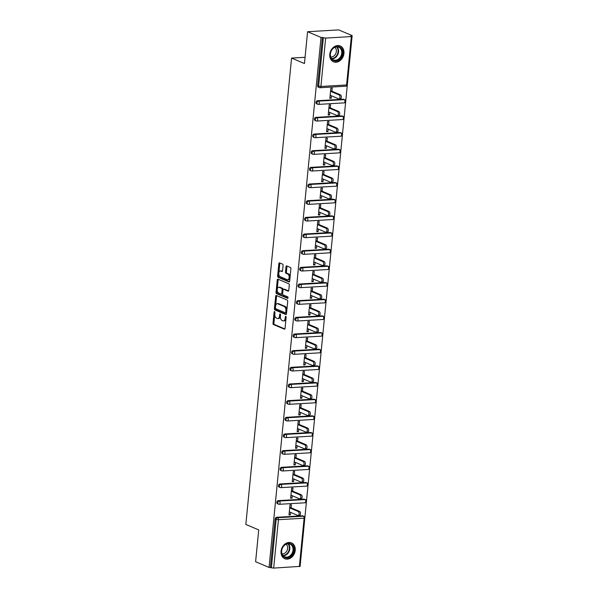 <?xml version="1.0" encoding="UTF-8"?>
<svg xmlns="http://www.w3.org/2000/svg" width="598" height="598" viewBox="0 0 598 598"><rect width="100%" height="100%" fill="white"/><g stroke="black" fill="none" stroke-linecap="round" stroke-linejoin="round"><path stroke-width="0.9" d="M274.594 311.558A0.755 0.426 -93.3 0 0 274.101 312.111L273.009 323.249A1.084 0.605 -93.3 0 0 273.503 324.557L284.349 329.162A1.084 0.605 -93.3 0 0 284.513 329.192A1.084 0.605 -93.3 0 0 285.052 328.369L286.143 317.232A0.755 0.426 -93.3 0 0 285.306 316.873L285.164 318.315A3.461 1.951 -93.3 0 1 283.437 320.947A3.461 1.951 -93.3 0 1 282.906 320.849L282.002 320.468A3.461 1.951 -93.3 0 1 280.402 316.29L280.544 314.847A0.755 0.426 -93.3 0 0 279.7 314.496L279.558 315.931A3.461 1.951 -93.3 0 1 277.831 318.57A3.461 1.951 -93.3 0 1 277.3 318.472L276.403 318.084A3.461 1.951 -93.3 0 1 274.803 313.913L274.945 312.47A0.755 0.426 -93.3 0 0 274.594 311.558M329.79 54.298A8.589 6.832 113 0 0 333.512 61.788A8.589 6.832 113 0 0 343.947 53.469A8.589 6.832 113 0 0 340.225 45.979A8.589 6.832 113 0 0 329.79 54.298M281.067 551.207A8.589 6.832 113 0 0 284.79 558.696A8.589 6.832 113 0 0 295.225 550.377A8.589 6.832 113 0 0 291.503 542.894A8.589 6.832 113 0 0 281.067 551.207M283.101 265.452A1.084 0.605 -93.3 0 0 282.6 264.144L279.558 262.851A1.084 0.605 -93.3 0 0 279.393 262.821A1.084 0.605 -93.3 0 0 278.847 263.643L277.636 276.022A1.084 0.605 -93.3 0 0 278.137 277.323L288.984 281.927A1.084 0.605 -93.3 0 0 289.148 281.957A1.084 0.605 -93.3 0 0 289.686 281.135L290.897 268.764A1.084 0.605 -93.3 0 0 290.396 267.463L286.726 265.901A1.084 0.605 -93.3 0 0 286.562 265.871A1.084 0.605 -93.3 0 0 286.016 266.693L285.5 271.985A1.084 0.605 -93.3 0 0 286.001 273.293L287.825 274.063A2.893 1.63 -93.3 0 1 289.178 277.166A2.893 1.63 -93.3 0 1 287.713 279.752A2.893 1.63 -93.3 0 1 287.272 279.677L280.133 276.642A2.893 1.63 -93.3 0 1 278.773 273.54A2.893 1.63 -93.3 0 1 280.238 270.954A2.893 1.63 -93.3 0 1 280.686 271.036L281.875 271.537A1.084 0.605 -93.3 0 0 282.039 271.567A1.084 0.605 -93.3 0 0 282.577 270.745L283.101 265.452M269.048 567.45L255.608 561.739L258.732 529.91L245.845 524.439L291.57 58.073L304.457 63.552L307.581 31.716L321.021 37.427L269.048 567.45L271.395 567.786L276.141 519.4L275.155 518.982L270.408 567.375M276.358 295.464A1.084 0.605 -93.3 0 0 276.194 295.434A1.084 0.605 -93.3 0 0 275.656 296.257L274.437 308.628A1.084 0.605 -93.3 0 0 274.938 309.928L285.784 314.533A1.084 0.605 -93.3 0 0 285.949 314.57A1.084 0.605 -93.3 0 0 286.487 313.741L287.705 301.37A1.084 0.605 -93.3 0 0 287.204 300.069L276.358 295.464M276.037 292.325L277.255 279.954A1.084 0.605 -93.3 0 1 277.793 279.124A1.084 0.605 -93.3 0 1 277.958 279.161L288.804 283.766A1.084 0.605 -93.3 0 1 289.297 285.067L288.782 290.366A1.084 0.605 -93.3 0 1 288.243 291.189A1.084 0.605 -93.3 0 1 288.079 291.159L283.676 289.29A1.084 0.605 -93.3 0 0 283.512 289.26A1.084 0.605 -93.3 0 0 282.974 290.082L282.63 293.596A1.084 0.605 -93.3 0 0 283.131 294.896L287.705 296.84A0.755 0.426 -93.3 0 1 287.563 298.312L276.538 293.625A1.084 0.605 -93.3 0 1 276.037 292.325L276.949 292.273L278.16 279.894L277.255 279.954M305.07 57.288L291.57 58.073M299.366 566.598L304.113 518.212L304.838 517.98L300.091 566.373L273.675 568.1L271.395 567.786M300.159 565.633L352.155 35.611L338.715 29.9L307.581 31.716M321.021 37.427L325.648 38.078L351.34 36.575L352.058 36.343L350.794 35.686L352.155 35.611M289.066 514.302L290.366 514.856L288.998 514.938L290 504.787L291.361 504.712L291.054 507.807M290.366 514.856L290.606 512.389M325.648 38.078L320.902 86.463L318.622 86.149A1.652 1.316 113 0 0 319.332 87.592L318.353 87.173A1.652 1.316 -67 0 1 317.635 85.738L318.622 86.149L323.361 37.764M322.382 37.345L317.635 85.738M275.155 518.982A1.652 1.316 -67 0 1 276.672 517.3L302.364 515.805A1.652 1.316 -67 0 1 302.857 515.887L303.836 516.298A1.652 1.316 113 0 0 303.35 516.216L302.364 515.805M317.523 100.718L318.502 101.137A1.652 1.316 -67 0 0 316.985 102.819A1.652 1.316 113 0 0 317.702 104.254L316.716 103.843A1.652 1.316 -67 0 1 317.523 100.718L343.215 99.216A1.652 1.316 -67 0 1 343.701 99.298L344.68 99.717A1.652 1.316 113 0 0 344.194 99.634L343.215 99.216M315.886 117.38L316.873 117.799A1.652 1.316 -67 0 0 315.348 119.48A1.652 1.316 113 0 0 316.065 120.923L315.086 120.504A1.652 1.316 -67 0 1 315.886 117.38L341.578 115.877A1.652 1.316 -67 0 1 342.071 115.96L343.05 116.378A1.652 1.316 113 0 0 342.564 116.296L341.578 115.877M314.256 134.042L315.236 134.46A1.652 1.316 -67 0 0 313.718 136.142A1.652 1.316 113 0 0 314.436 137.585L313.449 137.166A1.652 1.316 -67 0 1 314.256 134.042L339.948 132.547A1.652 1.316 -67 0 1 340.434 132.629L341.413 133.04A1.652 1.316 113 0 0 340.927 132.958L339.948 132.547M312.619 150.711L313.599 151.122A1.652 1.316 -67 0 0 312.081 152.804A1.652 1.316 113 0 0 312.799 154.247L311.82 153.828A1.652 1.316 -67 0 1 312.619 150.711L338.311 149.208A1.652 1.316 -67 0 1 338.797 149.291L339.784 149.709A1.652 1.316 113 0 0 339.29 149.627L338.311 149.208M310.982 167.373L311.969 167.791A1.652 1.316 -67 0 0 310.452 169.473A1.652 1.316 113 0 0 311.162 170.908L310.183 170.49A1.652 1.316 -67 0 1 310.982 167.373L336.674 165.87A1.652 1.316 -67 0 1 337.167 165.952L338.147 166.371A1.652 1.316 113 0 0 337.661 166.289L336.674 165.87M309.353 184.035L310.332 184.453A1.652 1.316 -67 0 0 308.815 186.135A1.652 1.316 113 0 0 309.532 187.57L308.553 187.159A1.652 1.316 -67 0 1 309.353 184.035L335.044 182.532A1.652 1.316 -67 0 1 335.53 182.614L336.517 183.033A1.652 1.316 113 0 0 336.024 182.951L335.044 182.532M307.716 200.696L308.703 201.115A1.652 1.316 -67 0 0 307.178 202.797A1.652 1.316 113 0 0 307.895 204.239L306.916 203.821A1.652 1.316 -67 0 1 307.716 200.696L333.407 199.194A1.652 1.316 -67 0 1 333.901 199.284L334.88 199.695A1.652 1.316 113 0 0 334.394 199.612L333.407 199.194M306.086 217.358L307.066 217.777A1.652 1.316 -67 0 0 305.548 219.459A1.652 1.316 113 0 0 306.266 220.901L305.279 220.483A1.652 1.316 -67 0 1 306.086 217.358L331.778 215.863A1.652 1.316 -67 0 1 332.264 215.945L333.243 216.364A1.652 1.316 113 0 0 332.757 216.282L331.778 215.863M304.449 234.027L305.436 234.438A1.652 1.316 -67 0 0 303.911 236.12A1.652 1.316 113 0 0 304.629 237.563L303.649 237.144A1.652 1.316 -67 0 1 304.449 234.027L330.141 232.525A1.652 1.316 -67 0 1 330.627 232.607L331.613 233.026A1.652 1.316 113 0 0 331.12 232.943L330.141 232.525M302.82 250.689L303.799 251.108A1.652 1.316 -67 0 0 302.282 252.79A1.652 1.316 113 0 0 302.999 254.225L302.012 253.806A1.652 1.316 -67 0 1 302.82 250.689L328.511 249.187A1.652 1.316 -67 0 1 328.997 249.269L329.976 249.687A1.652 1.316 113 0 0 329.491 249.605L328.511 249.187M301.183 267.351L302.162 267.769A1.652 1.316 -67 0 0 300.644 269.451A1.652 1.316 113 0 0 301.362 270.887L300.383 270.475A1.652 1.316 -67 0 1 301.183 267.351L326.874 265.848A1.652 1.316 -67 0 1 327.36 265.931L328.347 266.349A1.652 1.316 113 0 0 327.854 266.267L326.874 265.848M299.546 284.013L300.532 284.431A1.652 1.316 -67 0 0 299.015 286.113A1.652 1.316 113 0 0 299.725 287.556L298.746 287.137A1.652 1.316 -67 0 1 299.546 284.013L325.237 282.518A1.652 1.316 -67 0 1 325.731 282.6L326.71 283.011A1.652 1.316 113 0 0 326.224 282.929L325.237 282.518M297.916 300.674L298.895 301.093A1.652 1.316 -67 0 0 297.378 302.775A1.652 1.316 113 0 0 298.096 304.218L297.109 303.799A1.652 1.316 -67 0 1 297.916 300.674L323.608 299.179A1.652 1.316 -67 0 1 324.094 299.262L325.08 299.68A1.652 1.316 113 0 0 324.587 299.598L323.608 299.179M296.279 317.344L297.266 317.755A1.652 1.316 -67 0 0 295.741 319.437A1.652 1.316 113 0 0 296.459 320.879L295.479 320.461A1.652 1.316 -67 0 1 296.279 317.344L321.971 315.841A1.652 1.316 -67 0 1 322.464 315.923L323.443 316.342A1.652 1.316 113 0 0 322.957 316.26L321.971 315.841M294.65 334.005L295.629 334.424A1.652 1.316 -67 0 0 294.111 336.106A1.652 1.316 113 0 0 294.829 337.541L293.842 337.13A1.652 1.316 -67 0 1 294.65 334.005L320.341 332.503A1.652 1.316 -67 0 1 320.827 332.585L321.806 333.004A1.652 1.316 113 0 0 321.32 332.922L320.341 332.503M293.013 350.667L293.992 351.086A1.652 1.316 -67 0 0 292.474 352.768A1.652 1.316 113 0 0 293.192 354.21L292.213 353.792A1.652 1.316 -67 0 1 293.013 350.667L318.704 349.165A1.652 1.316 -67 0 1 319.19 349.247L320.177 349.666A1.652 1.316 113 0 0 319.683 349.583L318.704 349.165M291.383 367.329L292.362 367.748A1.652 1.316 -67 0 0 290.845 369.429A1.652 1.316 113 0 0 291.562 370.872L290.576 370.454A1.652 1.316 -67 0 1 291.383 367.329L317.075 365.834A1.652 1.316 -67 0 1 317.56 365.916L318.54 366.327A1.652 1.316 113 0 0 318.054 366.245L317.075 365.834M289.746 383.998L290.725 384.409A1.652 1.316 -67 0 0 289.208 386.091A1.652 1.316 113 0 0 289.925 387.534L288.946 387.115A1.652 1.316 -67 0 1 289.746 383.998L315.438 382.496A1.652 1.316 -67 0 1 315.923 382.578L316.91 382.997A1.652 1.316 113 0 0 316.417 382.914L315.438 382.496M288.109 400.66L289.096 401.079A1.652 1.316 -67 0 0 287.578 402.76A1.652 1.316 113 0 0 288.288 404.196L287.309 403.777A1.652 1.316 -67 0 1 288.109 400.66L313.801 399.158A1.652 1.316 -67 0 1 314.294 399.24L315.273 399.658A1.652 1.316 113 0 0 314.787 399.576L313.801 399.158M286.479 417.322L287.459 417.74A1.652 1.316 -67 0 0 285.941 419.422A1.652 1.316 113 0 0 286.659 420.857L285.672 420.446A1.652 1.316 -67 0 1 286.479 417.322L312.171 415.819A1.652 1.316 -67 0 1 312.657 415.902L313.636 416.32A1.652 1.316 113 0 0 313.15 416.238L312.171 415.819M284.842 433.984L285.829 434.402A1.652 1.316 -67 0 0 284.304 436.084A1.652 1.316 113 0 0 285.022 437.527L284.043 437.108A1.652 1.316 -67 0 1 284.842 433.984L310.534 432.481A1.652 1.316 -67 0 1 311.027 432.571L312.007 432.982A1.652 1.316 113 0 0 311.521 432.9L310.534 432.481M283.213 450.645L284.192 451.064A1.652 1.316 -67 0 0 282.675 452.746A1.652 1.316 113 0 0 283.392 454.188L282.406 453.77A1.652 1.316 -67 0 1 283.213 450.645L308.904 449.15A1.652 1.316 -67 0 1 309.39 449.233L310.369 449.651A1.652 1.316 113 0 0 309.884 449.569L308.904 449.15M281.576 467.315L282.555 467.726A1.652 1.316 -67 0 0 281.038 469.408A1.652 1.316 113 0 0 281.755 470.85L280.776 470.432A1.652 1.316 -67 0 1 281.576 467.315L307.267 465.812A1.652 1.316 -67 0 1 307.753 465.894L308.74 466.313A1.652 1.316 113 0 0 308.247 466.231L307.267 465.812M279.946 483.976L280.925 484.395A1.652 1.316 -67 0 0 279.408 486.077A1.652 1.316 113 0 0 280.126 487.512L279.139 487.093A1.652 1.316 -67 0 1 279.946 483.976L305.63 482.474A1.652 1.316 -67 0 1 306.124 482.556L307.103 482.975A1.652 1.316 113 0 0 306.617 482.892L305.63 482.474M278.309 500.638L279.288 501.057A1.652 1.316 -67 0 0 277.771 502.739A1.652 1.316 113 0 0 278.489 504.174L277.509 503.763A1.652 1.316 -67 0 1 278.309 500.638L304.001 499.136A1.652 1.316 -67 0 1 304.487 499.218L305.473 499.636A1.652 1.316 113 0 0 304.98 499.554L304.001 499.136M292.691 491.145L292.99 488.043L291.63 488.125L290.635 498.276L291.996 498.194L292.243 495.727M294.321 474.483L294.627 471.381L293.267 471.463L292.273 481.607L293.633 481.532L293.872 479.065M295.958 457.814L296.257 454.719L294.896 454.801L293.902 464.945L295.263 464.863L295.509 462.404M297.587 441.152L297.894 438.057L296.533 438.132L295.539 448.283L296.9 448.201L297.139 445.734M299.224 424.49L299.531 421.388L298.163 421.47L297.169 431.621L298.537 431.539L298.776 429.072M300.861 407.829L301.16 404.726L299.8 404.809L298.806 414.952L300.166 414.877L300.405 412.411M302.491 391.159L302.797 388.065L301.437 388.147L300.443 398.29L301.803 398.216L302.042 395.749M304.128 374.498L304.427 371.403L303.066 371.478L302.072 381.629L303.433 381.546L303.679 379.08M305.757 357.836L306.064 354.741L304.703 354.816L303.709 364.967L305.07 364.885L305.309 362.418M307.394 341.174L307.701 338.072L306.333 338.154L305.339 348.305L306.699 348.223L306.946 345.756M309.024 324.512L309.33 321.41L307.97 321.492L306.976 331.636L308.336 331.561L308.575 329.094M310.661 307.843L310.967 304.748L309.607 304.831L308.605 314.974L309.973 314.899L310.213 312.433M312.298 291.181L312.597 288.087L311.237 288.161L310.242 298.312L311.603 298.23L311.842 295.763M313.928 274.519L314.234 271.425L312.874 271.499L311.879 281.651L313.24 281.568L313.479 279.102M315.565 257.858L315.864 254.755L314.503 254.838L313.509 264.989L314.869 264.907L315.116 262.44M317.194 241.196L317.501 238.094L316.14 238.176L315.146 248.32L316.506 248.245L316.746 245.778M318.831 224.527L319.138 221.432L317.77 221.514L316.776 231.658L318.136 231.576L318.383 229.116M320.468 207.865L320.767 204.77L319.407 204.845L318.413 214.996L319.773 214.914L320.012 212.447M322.098 191.203L322.404 188.101L321.044 188.183L320.042 198.334L321.41 198.252L321.649 195.785M323.735 174.541L324.034 171.439L322.673 171.521L321.679 181.665L323.04 181.59L323.286 179.123M325.364 157.872L325.671 154.777L324.31 154.86L323.316 165.003L324.677 164.928L324.916 162.462M327.001 141.21L327.3 138.116L325.94 138.19L324.946 148.341L326.306 148.259L326.553 145.792M328.631 124.548L328.937 121.454L327.577 121.529L326.583 131.68L327.943 131.597L328.182 129.131M330.268 107.887L330.574 104.785L329.206 104.867L328.212 115.018L329.573 114.936L329.819 112.469M331.905 91.225L332.204 88.123L330.844 88.205L329.849 98.349L331.21 98.274L331.449 95.807M291.996 498.194L290.695 497.641M293.633 481.532L292.332 480.979M295.263 464.863L293.962 464.317M296.9 448.201L295.599 447.648M298.537 431.539L297.236 430.986M300.166 414.877L298.865 414.324M301.803 398.216L300.502 397.663M303.433 381.546L302.132 381.001M305.07 364.885L303.769 364.332M306.699 348.223L305.406 347.67M308.336 331.561L307.036 331.008M309.973 314.899L308.673 314.346M311.603 298.23L310.302 297.677M313.24 281.568L311.939 281.015M314.869 264.907L313.569 264.353M316.506 248.245L315.206 247.692M318.136 231.576L316.843 231.03M319.773 214.914L318.472 214.361M321.41 198.252L320.109 197.699M323.04 181.59L321.739 181.037M324.677 164.928L323.376 164.375M326.306 148.259L325.006 147.713M327.943 131.597L326.643 131.044M329.573 114.936L328.28 114.382M331.21 98.274L329.909 97.721M277.831 318.57L278.743 318.517A3.461 1.951 -93.3 0 0 280.395 316.379M283.437 320.947L284.342 320.894A3.461 1.951 -93.3 0 0 285.994 318.771M274.774 314.443L273.914 323.197A1.084 0.605 -93.3 0 0 274.415 324.505L284.872 328.945M275.394 308.082L275.349 308.575A1.084 0.605 -93.3 0 0 275.85 309.876L286.307 314.324M276.739 295.621A1.084 0.605 -93.3 0 0 276.56 296.204L275.618 305.802M275.394 307.828A0.755 0.426 -93.3 0 0 275.745 308.747L285.261 312.784A0.755 0.426 -93.3 0 0 285.762 312.231L285.904 310.713A3.461 1.951 -93.3 0 0 284.312 306.535L277.801 303.777A3.461 1.951 -93.3 0 0 277.27 303.679A3.461 1.951 -93.3 0 0 275.543 306.311L275.394 307.828M285.493 312.776L286.173 312.732A0.755 0.426 -93.3 0 0 286.621 312.41M286.846 310.13A3.461 1.951 -93.3 0 0 285.216 306.482L284.312 306.535M277.27 303.679L278.182 303.627A3.461 1.951 -93.3 0 1 278.713 303.724L285.216 306.482M278.339 279.318A1.084 0.605 -93.3 0 0 278.16 279.894M288.602 290.942L284.588 289.238A1.084 0.605 -93.3 0 0 284.424 289.208A1.084 0.605 -93.3 0 0 284.259 289.253M287.982 298.051L277.45 293.573L276.538 293.625M279.117 287.346A2.893 1.63 -93.3 0 0 278.668 287.272A2.893 1.63 -93.3 0 0 277.203 289.858A2.893 1.63 -93.3 0 0 278.563 292.96L281.082 294.029A1.084 0.605 -93.3 0 0 281.247 294.059A1.084 0.605 -93.3 0 0 281.785 293.237L282.129 289.724A1.084 0.605 -93.3 0 0 281.628 288.415L279.117 287.346L280.021 287.294A2.893 1.63 -93.3 0 0 279.58 287.212L278.668 287.272M281.987 293.977A1.084 0.605 -93.3 0 0 282.151 294.007A1.084 0.605 -93.3 0 0 282.645 293.461M280.021 287.294L282.54 288.363A1.084 0.605 -93.3 0 1 283.041 289.671L283.026 289.798M276.949 292.273A1.084 0.605 -93.3 0 0 277.45 293.573M280.238 270.954L281.15 270.901A2.893 1.63 -93.3 0 1 281.591 270.976L282.398 271.32M287.713 279.752L288.625 279.7A2.893 1.63 -93.3 0 0 290 277.965M290.09 277.016A2.893 1.63 -93.3 0 0 288.729 274.011L287.825 274.063M287.107 266.065A1.084 0.605 -93.3 0 0 286.928 266.641L286.405 271.933A1.084 0.605 -93.3 0 0 286.905 273.241L288.729 274.011M278.773 273.637L278.548 275.962A1.084 0.605 -93.3 0 0 279.042 277.27L289.507 281.71M279.939 263.015A1.084 0.605 -93.3 0 0 279.759 263.591L278.87 272.688M298.193 511.499L299.553 511.417A2.033 1.151 86.7 0 1 300.51 513.6A2.033 1.151 86.7 0 1 299.478 515.424L298.118 515.506A2.033 1.151 -93.3 0 0 299.149 513.682A2.033 1.151 -93.3 0 0 298.193 511.499L289.694 507.889M289.305 511.836L297.804 515.446A2.033 1.151 -93.3 0 0 298.118 515.506M299.553 511.417L289.753 507.254M299.83 494.83L301.19 494.755A2.033 1.151 86.7 0 1 302.147 496.938A2.033 1.151 86.7 0 1 301.115 498.762L299.755 498.844A2.033 1.151 -93.3 0 0 300.787 497.02A2.033 1.151 -93.3 0 0 299.83 494.83L291.331 491.22M290.942 495.174L299.441 498.784A2.033 1.151 -93.3 0 0 299.755 498.844M301.19 494.755L291.39 490.592M301.459 478.168L302.82 478.094A2.033 1.151 86.7 0 1 303.777 480.276A2.033 1.151 86.7 0 1 302.745 482.1L301.385 482.182A2.033 1.151 -93.3 0 0 302.416 480.358A2.033 1.151 -93.3 0 0 301.459 478.168L292.96 474.558M292.572 478.512L301.071 482.123A2.033 1.151 -93.3 0 0 301.385 482.182M302.82 478.094L293.02 473.93M303.096 461.507L304.457 461.424A2.033 1.151 86.7 0 1 305.414 463.614A2.033 1.151 86.7 0 1 304.382 465.438L303.022 465.513A2.033 1.151 -93.3 0 0 304.053 463.689A2.033 1.151 -93.3 0 0 303.096 461.507L294.597 457.896M294.209 461.85L302.708 465.461A2.033 1.151 -93.3 0 0 303.022 465.513M304.457 461.424L294.657 457.261M304.726 444.845L306.094 444.763A2.033 1.151 86.7 0 1 307.051 446.953A2.033 1.151 86.7 0 1 306.019 448.769L304.651 448.851A2.033 1.151 -93.3 0 0 305.683 447.027A2.033 1.151 -93.3 0 0 304.726 444.845L296.227 441.234M295.838 445.181L304.345 448.792A2.033 1.151 -93.3 0 0 304.651 448.851M306.094 444.763L296.294 440.599M306.363 428.183L307.723 428.101A2.033 1.151 86.7 0 1 308.68 430.283A2.033 1.151 86.7 0 1 307.649 432.107L306.288 432.19A2.033 1.151 -93.3 0 0 307.32 430.366A2.033 1.151 -93.3 0 0 306.363 428.183L297.864 424.573M297.475 428.519L305.974 432.13A2.033 1.151 -93.3 0 0 306.288 432.19M307.723 428.101L297.924 423.937M291.331 544.165A7.43 5.913 -67 0 1 292.609 553.883A7.43 5.913 -67 0 1 283.975 557.007A7.43 5.913 -67 0 1 282.697 547.29A7.43 5.913 -67 0 1 291.331 544.165M283.945 556.402A6.877 5.472 113 0 0 284.655 556.79A6.877 5.472 113 0 0 292.175 553.06A6.877 5.472 113 0 0 290.748 544.509A6.877 5.472 113 0 0 290.037 544.12A6.877 5.472 113 0 0 282.525 547.85A6.877 5.472 113 0 0 283.945 556.402M286.158 544.232A5.419 4.313 -67 0 1 287.122 550.362A5.419 4.313 -67 0 1 282.047 553.92M284.05 558.315A8.529 6.787 113 0 0 284.319 558.435A8.529 6.787 113 0 0 293.64 553.815A8.529 6.787 113 0 0 291.876 543.208A8.529 6.787 113 0 0 290.987 542.73A8.529 6.787 113 0 0 290.718 542.625M340.053 47.249A7.43 5.913 -67 0 1 341.331 56.967A7.43 5.913 -67 0 1 332.697 60.099A7.43 5.913 -67 0 1 331.427 50.382A7.43 5.913 -67 0 1 340.053 47.249M332.667 59.494A6.877 5.472 113 0 0 333.378 59.875A6.877 5.472 113 0 0 340.897 56.145A6.877 5.472 113 0 0 339.47 47.593A6.877 5.472 113 0 0 338.76 47.212A6.877 5.472 113 0 0 331.247 50.942A6.877 5.472 113 0 0 332.667 59.494M334.88 47.324A5.419 4.313 -67 0 1 335.844 53.446A5.419 4.313 -67 0 1 330.769 57.004M332.772 61.407A8.529 6.787 113 0 0 333.041 61.527A8.529 6.787 113 0 0 342.362 56.9A8.529 6.787 113 0 0 340.598 46.3A8.529 6.787 113 0 0 339.709 45.822A8.529 6.787 113 0 0 339.44 45.717M308 411.514L309.36 411.439A2.033 1.151 86.7 0 1 310.317 413.622A2.033 1.151 86.7 0 1 309.286 415.446L307.918 415.528A2.033 1.151 -93.3 0 0 308.957 413.704A2.033 1.151 -93.3 0 0 308 411.514L299.493 407.903M299.112 411.858L307.611 415.468A2.033 1.151 -93.3 0 0 307.918 415.528M309.36 411.439L299.561 407.275M309.629 394.852L310.99 394.77A2.033 1.151 86.7 0 1 311.947 396.96A2.033 1.151 86.7 0 1 310.915 398.784L309.555 398.859A2.033 1.151 -93.3 0 0 310.586 397.042A2.033 1.151 -93.3 0 0 309.629 394.852L301.13 391.242M300.742 395.196L309.241 398.806A2.033 1.151 -93.3 0 0 309.555 398.859M310.99 394.77L301.19 390.614M311.266 378.19L312.627 378.108A2.033 1.151 86.7 0 1 313.584 380.298A2.033 1.151 86.7 0 1 312.552 382.122L311.192 382.197A2.033 1.151 -93.3 0 0 312.223 380.373A2.033 1.151 -93.3 0 0 311.266 378.19L302.767 374.58M302.379 378.534L310.878 382.144A2.033 1.151 -93.3 0 0 311.192 382.197M312.627 378.108L302.827 373.944M312.896 361.528L314.256 361.446A2.033 1.151 86.7 0 1 315.221 363.629A2.033 1.151 86.7 0 1 314.182 365.453L312.821 365.535A2.033 1.151 -93.3 0 0 313.853 363.711A2.033 1.151 -93.3 0 0 312.896 361.528L304.397 357.918M304.008 361.865L312.507 365.475A2.033 1.151 -93.3 0 0 312.821 365.535M314.256 361.446L304.457 357.283M314.533 344.859L315.894 344.784A2.033 1.151 86.7 0 1 316.85 346.967A2.033 1.151 86.7 0 1 315.819 348.791L314.458 348.873A2.033 1.151 -93.3 0 0 315.49 347.049A2.033 1.151 -93.3 0 0 314.533 344.859L306.034 341.249M305.645 345.203L314.144 348.813A2.033 1.151 -93.3 0 0 314.458 348.873M315.894 344.784L306.094 340.621M316.163 328.197L317.531 328.123A2.033 1.151 86.7 0 1 318.487 330.305A2.033 1.151 86.7 0 1 317.456 332.129L316.088 332.211A2.033 1.151 -93.3 0 0 317.119 330.388A2.033 1.151 -93.3 0 0 316.163 328.197L307.664 324.587M307.275 328.541L315.781 332.152A2.033 1.151 -93.3 0 0 316.088 332.211M317.531 328.123L307.731 323.959M317.8 311.536L319.16 311.453A2.033 1.151 86.7 0 1 320.117 313.644A2.033 1.151 86.7 0 1 319.085 315.467L317.725 315.542A2.033 1.151 -93.3 0 0 318.756 313.718A2.033 1.151 -93.3 0 0 317.8 311.536L309.301 307.925M308.912 311.879L317.411 315.49A2.033 1.151 -93.3 0 0 317.725 315.542M319.16 311.453L309.36 307.297M319.437 294.874L320.797 294.792A2.033 1.151 86.7 0 1 321.754 296.982A2.033 1.151 86.7 0 1 320.722 298.806L319.362 298.88A2.033 1.151 -93.3 0 0 320.393 297.057A2.033 1.151 -93.3 0 0 319.437 294.874L310.93 291.263M310.549 295.218L319.048 298.828A2.033 1.151 -93.3 0 0 319.362 298.88M320.797 294.792L310.997 290.628M321.066 278.212L322.427 278.13A2.033 1.151 86.7 0 1 323.383 280.312A2.033 1.151 86.7 0 1 322.352 282.136L320.991 282.219A2.033 1.151 -93.3 0 0 322.023 280.395A2.033 1.151 -93.3 0 0 321.066 278.212L312.567 274.602M312.178 278.548L320.678 282.159A2.033 1.151 -93.3 0 0 320.991 282.219M322.427 278.13L312.627 273.966M322.703 261.543L324.064 261.468A2.033 1.151 86.7 0 1 325.02 263.651A2.033 1.151 86.7 0 1 323.989 265.475L322.628 265.557A2.033 1.151 -93.3 0 0 323.66 263.733A2.033 1.151 -93.3 0 0 322.703 261.543L314.204 257.932M313.815 261.887L322.315 265.497A2.033 1.151 -93.3 0 0 322.628 265.557M324.064 261.468L314.264 257.304M324.333 244.881L325.693 244.806A2.033 1.151 86.7 0 1 326.658 246.989A2.033 1.151 86.7 0 1 325.618 248.813L324.258 248.895A2.033 1.151 -93.3 0 0 325.29 247.071A2.033 1.151 -93.3 0 0 324.333 244.881L315.834 241.271M315.445 245.225L323.944 248.835A2.033 1.151 -93.3 0 0 324.258 248.895M325.693 244.806L315.894 240.643M325.97 228.219L327.33 228.137A2.033 1.151 86.7 0 1 328.287 230.327A2.033 1.151 86.7 0 1 327.256 232.151L325.895 232.226A2.033 1.151 -93.3 0 0 326.927 230.402A2.033 1.151 -93.3 0 0 325.97 228.219L317.471 224.609M317.082 228.563L325.581 232.174A2.033 1.151 -93.3 0 0 325.895 232.226M327.33 228.137L317.531 223.973M327.599 211.557L328.967 211.475A2.033 1.151 86.7 0 1 329.924 213.665A2.033 1.151 86.7 0 1 328.893 215.482L327.525 215.564A2.033 1.151 -93.3 0 0 328.564 213.74A2.033 1.151 -93.3 0 0 327.599 211.557L319.1 207.947M318.712 211.894L327.218 215.512A2.033 1.151 -93.3 0 0 327.525 215.564M328.967 211.475L319.168 207.312M329.236 194.896L330.597 194.813A2.033 1.151 86.7 0 1 331.554 196.996A2.033 1.151 86.7 0 1 330.522 198.82L329.162 198.902A2.033 1.151 -93.3 0 0 330.193 197.078A2.033 1.151 -93.3 0 0 329.236 194.896L320.737 191.285M320.349 195.232L328.848 198.842A2.033 1.151 -93.3 0 0 329.162 198.902M330.597 194.813L320.797 190.65M330.873 178.226L332.234 178.152A2.033 1.151 86.7 0 1 333.191 180.334A2.033 1.151 86.7 0 1 332.159 182.158L330.799 182.241A2.033 1.151 -93.3 0 0 331.83 180.417A2.033 1.151 -93.3 0 0 330.873 178.226L322.367 174.616M321.986 178.57L330.485 182.181A2.033 1.151 -93.3 0 0 330.799 182.241M332.234 178.152L322.434 173.988M332.503 161.565L333.863 161.482A2.033 1.151 86.7 0 1 334.82 163.673A2.033 1.151 86.7 0 1 333.789 165.497L332.428 165.571A2.033 1.151 -93.3 0 0 333.46 163.755A2.033 1.151 -93.3 0 0 332.503 161.565L324.004 157.954M323.615 161.909L332.114 165.519A2.033 1.151 -93.3 0 0 332.428 165.571M333.863 161.482L324.064 157.326M334.14 144.903L335.5 144.821A2.033 1.151 86.7 0 1 336.457 147.011A2.033 1.151 86.7 0 1 335.426 148.835L334.065 148.909A2.033 1.151 -93.3 0 0 335.097 147.086A2.033 1.151 -93.3 0 0 334.14 144.903L325.641 141.292M325.252 145.247L333.751 148.857A2.033 1.151 -93.3 0 0 334.065 148.909M335.5 144.821L325.701 140.657M335.77 128.241L337.13 128.159A2.033 1.151 86.7 0 1 338.094 130.342A2.033 1.151 86.7 0 1 337.055 132.165L335.695 132.248A2.033 1.151 -93.3 0 0 336.726 130.424A2.033 1.151 -93.3 0 0 335.77 128.241L327.27 124.631M326.882 128.577L335.381 132.188A2.033 1.151 -93.3 0 0 335.695 132.248M337.13 128.159L327.33 123.995M337.407 111.572L338.767 111.497A2.033 1.151 86.7 0 1 339.724 113.68A2.033 1.151 86.7 0 1 338.692 115.504L337.332 115.586A2.033 1.151 -93.3 0 0 338.363 113.762A2.033 1.151 -93.3 0 0 337.407 111.572L328.907 107.961M328.519 111.916L337.018 115.526A2.033 1.151 -93.3 0 0 337.332 115.586M338.767 111.497L328.967 107.334M339.036 94.91L340.404 94.835A2.033 1.151 86.7 0 1 341.361 97.018A2.033 1.151 86.7 0 1 340.329 98.842L338.961 98.924A2.033 1.151 -93.3 0 0 340 97.1A2.033 1.151 -93.3 0 0 339.036 94.91L330.537 91.3M330.156 95.254L338.655 98.864A2.033 1.151 -93.3 0 0 338.961 98.924M340.404 94.835L330.604 90.672M274.916 312.066L274.101 312.111M286.121 316.82L285.306 316.873M280.522 314.443L279.7 314.496M276.672 517.3L277.659 517.719L303.35 516.216A1.652 0.927 -93.3 0 1 304.113 518.212L278.421 519.714L273.675 568.1M278.421 519.714L276.141 519.4A1.652 1.316 -67 0 1 277.659 517.719A1.652 0.927 -93.3 0 1 278.421 519.714M345.771 86.224A1.652 1.652 0 0 0 347.318 84.737L346.593 84.961A1.652 0.927 86.7 0 1 345.771 86.224L320.079 87.719A1.652 0.927 86.7 0 1 319.825 87.674A1.652 1.316 113 0 1 319.332 87.592A1.652 1.652 0 0 0 320.079 87.719A1.652 0.927 86.7 0 0 320.902 86.463L346.593 84.961L351.34 36.575M304.92 502.806A1.652 0.927 86.7 0 0 305.742 501.55A1.652 0.927 -93.3 0 0 304.98 499.554L279.288 501.057A1.652 0.927 -93.3 0 1 280.051 503.045A1.652 0.927 86.7 0 1 279.229 504.308A1.652 1.652 0 0 1 278.489 504.174A1.652 1.316 113 0 0 278.974 504.264A1.652 0.927 86.7 0 0 279.229 504.308L304.92 502.806A1.652 1.652 0 0 0 305.473 499.636M306.557 486.144L280.866 487.639A1.652 0.927 86.7 0 1 280.611 487.594A1.652 1.316 113 0 1 280.126 487.512A1.652 1.652 0 0 0 280.866 487.639A1.652 0.927 86.7 0 0 281.688 486.383A1.652 0.927 -93.3 0 0 280.925 484.395L306.617 482.892A1.652 0.927 -93.3 0 1 307.379 484.888A1.652 0.927 86.7 0 1 306.557 486.144A1.652 1.652 0 0 0 307.103 482.975M308.187 469.482L282.495 470.977A1.652 0.927 86.7 0 1 282.241 470.932A1.652 1.316 113 0 1 281.755 470.85A1.652 1.652 0 0 0 282.495 470.977A1.652 0.927 86.7 0 0 283.325 469.722A1.652 0.927 -93.3 0 0 282.555 467.726L308.247 466.231A1.652 0.927 -93.3 0 1 309.017 468.219A1.652 0.927 86.7 0 1 308.187 469.482A1.652 1.652 0 0 0 308.74 466.313M309.824 452.813L284.132 454.316A1.652 0.927 86.7 0 1 283.878 454.271A1.652 1.316 113 0 1 283.392 454.188A1.652 1.652 0 0 0 284.132 454.316A1.652 0.927 86.7 0 0 284.954 453.06A1.652 0.927 -93.3 0 0 284.192 451.064L309.884 449.569A1.652 0.927 -93.3 0 1 310.646 451.557A1.652 0.927 86.7 0 1 309.824 452.813A1.652 1.652 0 0 0 310.369 449.651M311.453 436.151L285.762 437.654A1.652 0.927 86.7 0 1 285.515 437.609A1.652 1.316 113 0 1 285.022 437.527A1.652 1.652 0 0 0 285.762 437.654A1.652 0.927 86.7 0 0 286.591 436.398A1.652 0.927 -93.3 0 0 285.829 434.402L311.521 432.9A1.652 0.927 -93.3 0 1 312.283 434.895A1.652 0.927 86.7 0 1 311.453 436.151A1.652 1.652 0 0 0 312.007 432.982M313.09 419.49L287.399 420.992A1.652 0.927 86.7 0 1 287.145 420.94A1.652 1.316 113 0 1 286.659 420.857A1.652 1.652 0 0 0 287.399 420.992A1.652 0.927 86.7 0 0 288.221 419.729A1.652 0.927 -93.3 0 0 287.459 417.74L313.15 416.238A1.652 0.927 -93.3 0 1 313.913 418.234A1.652 0.927 86.7 0 1 313.09 419.49A1.652 1.652 0 0 0 313.636 416.32M314.727 402.828L289.036 404.323A1.652 0.927 86.7 0 1 288.782 404.278A1.652 1.316 113 0 1 288.288 404.196A1.652 1.652 0 0 0 289.036 404.323A1.652 0.927 86.7 0 0 289.858 403.067A1.652 0.927 -93.3 0 0 289.096 401.079L314.787 399.576A1.652 0.927 -93.3 0 1 315.55 401.572A1.652 0.927 86.7 0 1 314.727 402.828A1.652 1.652 0 0 0 315.273 399.658M316.357 386.166L290.665 387.661A1.652 0.927 86.7 0 1 290.411 387.616A1.652 1.316 113 0 1 289.925 387.534A1.652 1.652 0 0 0 290.665 387.661A1.652 0.927 86.7 0 0 291.488 386.405A1.652 0.927 -93.3 0 0 290.725 384.409L316.417 382.914A1.652 0.927 -93.3 0 1 317.179 384.903A1.652 0.927 86.7 0 1 316.357 386.166A1.652 1.652 0 0 0 316.91 382.997M317.994 369.497L292.302 370.999A1.652 0.927 86.7 0 1 292.048 370.954A1.652 1.316 113 0 1 291.562 370.872A1.652 1.652 0 0 0 292.302 370.999A1.652 0.927 86.7 0 0 293.125 369.743A1.652 0.927 -93.3 0 0 292.362 367.748L318.054 366.245A1.652 0.927 -93.3 0 1 318.816 368.241A1.652 0.927 86.7 0 1 317.994 369.497A1.652 1.652 0 0 0 318.54 366.327M319.624 352.835L293.932 354.337A1.652 0.927 86.7 0 1 293.678 354.293A1.652 1.316 113 0 1 293.192 354.21A1.652 1.652 0 0 0 293.932 354.337A1.652 0.927 86.7 0 0 294.762 353.082A1.652 0.927 -93.3 0 0 293.992 351.086L319.683 349.583A1.652 0.927 -93.3 0 1 320.453 351.579A1.652 0.927 86.7 0 1 319.624 352.835A1.652 1.652 0 0 0 320.177 349.666M321.261 336.173L295.569 337.676A1.652 0.927 86.7 0 1 295.315 337.623A1.652 1.316 113 0 1 294.829 337.541A1.652 1.652 0 0 0 295.569 337.676A1.652 0.927 86.7 0 0 296.391 336.412A1.652 0.927 -93.3 0 0 295.629 334.424L321.32 332.922A1.652 0.927 -93.3 0 1 322.083 334.917A1.652 0.927 86.7 0 1 321.261 336.173A1.652 1.652 0 0 0 321.806 333.004M322.89 319.511L297.206 321.006A1.652 0.927 86.7 0 1 296.952 320.962A1.652 1.316 113 0 1 296.459 320.879A1.652 1.652 0 0 0 297.206 321.006A1.652 0.927 86.7 0 0 298.028 319.751A1.652 0.927 -93.3 0 0 297.266 317.755L322.957 316.26A1.652 0.927 -93.3 0 1 323.72 318.248A1.652 0.927 86.7 0 1 322.89 319.511A1.652 1.652 0 0 0 323.443 316.342M324.527 302.842L298.836 304.345A1.652 0.927 86.7 0 1 298.581 304.3A1.652 1.316 113 0 1 298.096 304.218A1.652 1.652 0 0 0 298.836 304.345A1.652 0.927 86.7 0 0 299.658 303.089A1.652 0.927 -93.3 0 0 298.895 301.093L324.587 299.598A1.652 0.927 -93.3 0 1 325.349 301.586A1.652 0.927 86.7 0 1 324.527 302.842A1.652 1.652 0 0 0 325.08 299.68M326.164 286.18L300.473 287.683A1.652 0.927 86.7 0 1 300.218 287.638A1.652 1.316 113 0 1 299.725 287.556A1.652 1.652 0 0 0 300.473 287.683A1.652 0.927 86.7 0 0 301.295 286.427A1.652 0.927 -93.3 0 0 300.532 284.431L326.224 282.929A1.652 0.927 -93.3 0 1 326.986 284.925A1.652 0.927 86.7 0 1 326.164 286.18A1.652 1.652 0 0 0 326.71 283.011M327.794 269.519L302.102 271.021A1.652 0.927 86.7 0 1 301.848 270.976A1.652 1.316 113 0 1 301.362 270.887A1.652 1.652 0 0 0 302.102 271.021A1.652 0.927 86.7 0 0 302.932 269.758A1.652 0.927 -93.3 0 0 302.162 267.769L327.854 266.267A1.652 0.927 -93.3 0 1 328.616 268.263A1.652 0.927 86.7 0 1 327.794 269.519A1.652 1.652 0 0 0 328.347 266.349M329.431 252.857L303.739 254.352A1.652 0.927 86.7 0 1 303.485 254.307A1.652 1.316 113 0 1 302.999 254.225A1.652 1.652 0 0 0 303.739 254.352A1.652 0.927 86.7 0 0 304.561 253.096A1.652 0.927 -93.3 0 0 303.799 251.108L329.491 249.605A1.652 0.927 -93.3 0 1 330.253 251.601A1.652 0.927 86.7 0 1 329.431 252.857A1.652 1.652 0 0 0 329.976 249.687M331.06 236.195L305.369 237.69A1.652 0.927 86.7 0 1 305.115 237.645A1.652 1.316 113 0 1 304.629 237.563A1.652 1.652 0 0 0 305.369 237.69A1.652 0.927 86.7 0 0 306.198 236.434A1.652 0.927 -93.3 0 0 305.436 234.438L331.12 232.943A1.652 0.927 -93.3 0 1 331.89 234.932A1.652 0.927 86.7 0 1 331.06 236.195A1.652 1.652 0 0 0 331.613 233.026M332.697 219.526L307.006 221.028A1.652 0.927 86.7 0 1 306.752 220.983A1.652 1.316 113 0 1 306.266 220.901A1.652 1.652 0 0 0 307.006 221.028A1.652 0.927 86.7 0 0 307.828 219.772A1.652 0.927 -93.3 0 0 307.066 217.777L332.757 216.282A1.652 0.927 -93.3 0 1 333.52 218.27A1.652 0.927 86.7 0 1 332.697 219.526A1.652 1.652 0 0 0 333.243 216.364M334.334 202.864L308.643 204.367A1.652 0.927 86.7 0 1 308.389 204.322A1.652 1.316 113 0 1 307.895 204.239A1.652 1.652 0 0 0 308.643 204.367A1.652 0.927 86.7 0 0 309.465 203.111A1.652 0.927 -93.3 0 0 308.703 201.115L334.394 199.612A1.652 0.927 -93.3 0 1 335.157 201.608A1.652 0.927 86.7 0 1 334.334 202.864A1.652 1.652 0 0 0 334.88 199.695M335.964 186.202L310.272 187.705A1.652 0.927 86.7 0 1 310.018 187.652A1.652 1.316 113 0 1 309.532 187.57A1.652 1.652 0 0 0 310.272 187.705A1.652 0.927 86.7 0 0 311.095 186.441A1.652 0.927 -93.3 0 0 310.332 184.453L336.024 182.951A1.652 0.927 -93.3 0 1 336.786 184.946A1.652 0.927 86.7 0 1 335.964 186.202A1.652 1.652 0 0 0 336.517 183.033M337.601 169.54L311.909 171.035A1.652 0.927 86.7 0 1 311.655 170.991A1.652 1.316 113 0 1 311.162 170.908A1.652 1.652 0 0 0 311.909 171.035A1.652 0.927 86.7 0 0 312.732 169.78A1.652 0.927 -93.3 0 0 311.969 167.791L337.661 166.289A1.652 0.927 -93.3 0 1 338.423 168.285A1.652 0.927 86.7 0 1 337.601 169.54A1.652 1.652 0 0 0 338.147 166.371M339.23 152.879L313.539 154.374A1.652 0.927 86.7 0 1 313.285 154.329A1.652 1.316 113 0 1 312.799 154.247A1.652 1.652 0 0 0 313.539 154.374A1.652 0.927 86.7 0 0 314.369 153.118A1.652 0.927 -93.3 0 0 313.599 151.122L339.29 149.627A1.652 0.927 -93.3 0 1 340.06 151.615A1.652 0.927 86.7 0 1 339.23 152.879A1.652 1.652 0 0 0 339.784 149.709M340.867 136.209L315.176 137.712A1.652 0.927 86.7 0 1 314.922 137.667A1.652 1.316 113 0 1 314.436 137.585A1.652 1.652 0 0 0 315.176 137.712A1.652 0.927 86.7 0 0 315.998 136.456A1.652 0.927 -93.3 0 0 315.236 134.46L340.927 132.958A1.652 0.927 -93.3 0 1 341.69 134.954A1.652 0.927 86.7 0 1 340.867 136.209A1.652 1.652 0 0 0 341.413 133.04M342.497 119.548L316.805 121.05A1.652 0.927 86.7 0 1 316.559 121.005A1.652 1.316 113 0 1 316.065 120.923A1.652 1.652 0 0 0 316.805 121.05A1.652 0.927 86.7 0 0 317.635 119.794A1.652 0.927 -93.3 0 0 316.873 117.799L342.564 116.296A1.652 0.927 -93.3 0 1 343.327 118.292A1.652 0.927 86.7 0 1 342.497 119.548A1.652 1.652 0 0 0 343.05 116.378M344.134 102.886L318.442 104.388A1.652 0.927 86.7 0 1 318.188 104.336A1.652 1.316 113 0 1 317.702 104.254A1.652 1.652 0 0 0 318.442 104.388A1.652 0.927 86.7 0 0 319.265 103.125A1.652 0.927 -93.3 0 0 318.502 101.137L344.194 99.634A1.652 0.927 -93.3 0 1 344.956 101.63A1.652 0.927 86.7 0 1 344.134 102.886A1.652 1.652 0 0 0 344.68 99.717M280.44 315.879L279.558 315.931M286.046 318.263L285.164 318.315M274.415 324.505L273.503 324.557M273.914 323.197L273.009 323.249M275.85 309.876L274.938 309.928M275.349 308.575L274.437 308.628M276.56 296.204L275.656 296.257M286.644 312.178L285.762 312.231M286.793 310.661L285.904 310.713M278.713 303.724L277.801 303.777M284.588 289.238L283.676 289.29M282.667 293.184L281.785 293.237M283.041 289.671L282.129 289.724M282.54 288.363L281.628 288.415M281.591 270.976L280.686 271.036M286.905 273.241L286.001 273.293M286.405 271.933L285.5 271.985M286.928 266.641L286.016 266.693M279.042 277.27L278.137 277.323M278.548 275.962L277.636 276.022M279.759 263.591L278.847 263.643M288.296 543.769A6.877 5.472 -67 0 1 289.185 551.236A6.877 5.472 -67 0 1 283.198 555.781M282.891 555.43A6.653 5.292 113 0 0 288.722 551.035A6.653 5.292 113 0 0 287.832 543.791M337.025 46.861A6.877 5.472 -67 0 1 337.907 54.328A6.877 5.472 -67 0 1 331.92 58.873M331.613 58.522A6.653 5.292 113 0 0 337.444 54.126A6.653 5.292 113 0 0 336.554 46.883M347.318 84.737L352.058 36.343M304.838 517.98A1.652 1.652 0 0 0 303.836 516.298M286.285 312.754L285.381 312.806M284.424 289.208L283.512 289.26M282.151 294.007L281.247 294.059"/></g></svg>
